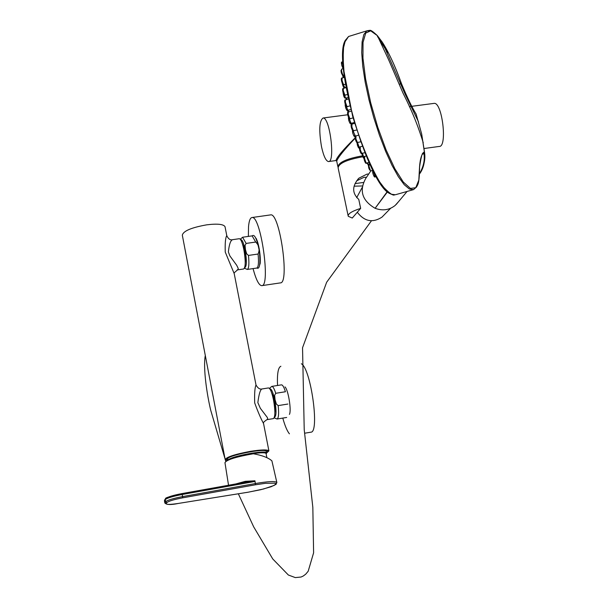 <?xml version="1.0" encoding="UTF-8"?>
<svg xmlns="http://www.w3.org/2000/svg" width="608" height="608" viewBox="0 0 608 608"><rect width="100%" height="100%" fill="white"/><g stroke="black" fill="none" stroke-linecap="round" stroke-linejoin="round"><path stroke-width="0.91" d="M273.402 418.616L273.44 418.608C275.31 416.875 275.34 410.712 273.539 400.132C271.867 392.304 270.18 388.238 268.47 387.934L261.919 388.983C260.254 389.713 258.902 394.273 257.845 402.663L260.353 408.302L267.284 417.422L267.74 418.95L266.935 419.664L273.44 418.608M239.294 238.708L239.354 238.701C240.89 239.028 242.394 242.683 243.869 249.683C245.708 260.741 245.655 267.17 243.709 268.972L237.12 269.937M266.623 453.006L268.903 450.885C267.52 449.494 261.41 449.631 250.58 451.311C234.878 454.26 226.412 457.026 225.196 459.618L227.392 460.476M266.441 452.101L266.372 450.992C263.127 448.316 228.106 455.316 227.415 458.774L227.901 459.625M225.158 459.443L182.324 235.205C183.206 231.04 191.322 227.582 206.69 224.838C217.33 223.531 223.44 224.147 225.021 226.678L225.089 227.027M255.96 384.773L256.006 384.978C254.813 387.714 254.38 393.71 254.699 402.944C257.906 411.776 260.855 418.616 263.538 423.487L263.674 424.164M226.746 235.501L226.769 235.592C225.469 237.652 224.96 243.139 225.249 252.062L234.217 273.668M261.919 388.983C259.76 389.492 257.784 388.162 256.006 384.978L234.072 272.908L237.766 269.709L238.268 268.485L236.672 265.24L229.892 255.93L228.365 251.925C229.178 244.431 230.584 240.342 232.59 239.674L239.354 238.701M228.236 460.081C230.166 456.334 266.342 449.631 266.608 452.968L266.304 451.417C265.825 447.762 225.401 455.84 227.802 459.108L228.008 460.188L226.229 459.397C223.828 455.856 267.163 447.192 267.854 451.075L266.547 452.664M266.608 452.968L266.479 453.386C269.352 449.282 230.82 455.985 228.372 460.028M265.992 457.216L266.6 457.452M232.682 458.44C242.204 454.571 265.932 451.159 266.084 453.606L266.114 453.781M271.7 393.011L273.053 396.18L274.55 402.686L275.173 409.336L274.884 412.771M287.903 404.039L278.183 405.612C279.004 413.683 278.631 418.152 277.066 419.026L277.028 419.034M275.72 393.3L285.433 391.742C283.974 387.106 282.644 384.811 281.428 384.856L271.776 386.399C272.962 386.354 274.276 388.656 275.72 393.3L274.626 395.337L275.067 399.752L276.374 404.054L278.183 405.612M242.364 243.679L244.059 248.262L245.054 253.331L245.541 258.468L245.222 263.34M242.577 237.242L246.134 243.428L255.725 242.045C259.213 245.586 259.996 249.576 258.081 254.03L248.474 255.428C249.295 263.94 248.892 268.614 247.266 269.443L244.492 268.212M246.134 243.428L245.047 245.389L245.45 249.69L246.704 253.886L248.474 255.428M248.368 236.413L248.52 226.723C249.044 220.864 250.192 217.801 251.986 217.527C260.695 214.966 270.94 286.558 261.752 285.661C258.947 285.448 256.052 279.756 253.05 268.592M260.004 261.744L260.178 262.132M261.843 285.646L280.334 282.895C289.894 283.731 279.695 212.276 270.613 214.89L270.423 214.92M289.423 433.831C287.158 431.064 284.947 425.813 282.781 418.099M277.522 385.48C277.05 373.684 278.175 367.278 280.888 366.267M310.81 432.204L310.939 432.182C319.793 432.478 310.84 368.433 301.348 363.759M355.133 138.244C343.991 150.032 337.85 157.662 336.71 161.12L337.767 166.197M362.421 155.838C346.674 158.665 338.512 162.359 337.919 166.919L337.98 167.033M321.533 146.817C323.608 156.134 325.926 161.052 328.487 161.568C335.479 162.587 329.84 116.918 323.084 118.013C319.299 120.703 318.782 130.302 321.533 146.817M424.126 148.504L439.227 146.444C447.572 147.242 442.274 102.098 434.142 103.368L433.717 103.421M336.688 161.036L335.92 160.558C336.954 157.046 343.345 149.5 355.095 137.91M366.48 177.308L364.048 177.293L356.63 180.842M355.042 183.601L363.364 182.484M362.338 185.957L354.076 186.192M352.268 218.036L348.24 216.288C347.662 213.887 351.804 211.25 360.658 208.377L352.268 218.036M368.684 174.032L366.989 174.116L358.887 178.19C351.994 186.04 351.956 193.124 358.773 199.424L360.658 208.377M348.095 215.627L338.124 167.884C338.747 163.301 346.97 159.6 362.801 156.788M383.435 215.642L382.022 217.094C372.712 223.136 364.466 221.525 357.291 212.245M356.683 197.668L362.11 187.576M421.686 134.079L416.13 114.091C411.532 106.468 406.676 96.398 401.554 83.874C395.215 66.249 388.824 52.387 382.379 42.286L377.386 35.652L370.667 30.833L365.712 33.09L363.029 42.408L362.961 58.132L365.583 78.865L370.667 102.661L377.743 127.171L386.103 149.956L394.896 168.804L403.264 181.99L410.43 188.419L415.75 187.712L418.821 180.166L419.558 166.615C420.204 158.437 421.808 153.512 424.369 151.825L421.686 134.079L424.566 152.57M424.369 151.825L424.597 152.866C425.562 159.661 423.875 166.691 419.52 173.956C423.434 168.743 425.121 161.789 424.582 153.087L423.951 153.71L423.776 152.821L423.115 152.935C422.172 152.973 421.002 157.586 419.596 166.79L419.558 166.615M419.588 166.736C419.376 186.018 417.278 184.665 416.655 186.922L413.554 189.612L409.351 189.012L404.214 184.672L398.339 176.685L392.031 165.384L385.624 151.331L379.407 135.082L373.753 117.572L368.942 99.682L365.21 82.278L362.771 66.401L361.714 52.706L362.094 41.914L363.835 34.55L366.852 30.833L369.117 30.415M377.424 36.366L387.608 52.539M399.144 84.269L400.292 83.927M401.554 83.874L401.554 83.843C407.368 97.797 412.209 107.829 416.077 113.939L416.13 114.091M398.225 202L395.154 205.443C389.28 210.094 382.599 211.044 375.113 208.293C362.064 200.617 358.971 190.616 365.818 178.288L370.812 170.916M396.15 204.516L407.094 191.444M419.543 173.576C423.502 166.744 424.969 160.124 423.951 153.71L422.18 154.219M387.463 191.847L375.113 208.293L387.243 191.649M401.554 83.843L401.554 83.836C395.588 67.04 389.204 53.192 382.379 42.286L405.057 93.997L418.479 121.82M424.384 151.916L423.776 152.821M271.974 461.16L271.898 460.849C268.348 457.71 262.17 455.354 253.338 453.766C236.132 456.798 226.67 459.762 224.96 462.658L228.532 485.237M235.881 483.922L245.305 481.331L254.934 480.791L255.527 484.766L182.719 497.823C173.979 499.495 168.705 501.083 166.896 502.58L166.197 503.485C165.931 504.701 169.921 504.693 178.174 503.47L248.231 492.191L263.568 488.992L274.193 485.427L276.002 483.687L275.059 483.162L265.567 483.299L255.52 484.774M274.322 471.428L272.787 464.725M255.489 483.512C268.022 481.399 275.135 481.027 276.83 482.402L276.07 484.333L271.077 486.75L260.741 489.706L248.178 492.199M255.01 481.095L245.822 482.144L181.936 493.597L245.822 482.144M245.305 481.331L245.267 482.243M274.406 471.785L274.292 471.284M274.398 417.27C276.42 416.336 276.541 410.567 274.755 399.965C273.076 392.274 271.434 388.58 269.83 388.9M274.185 417.848L277.066 419.026L286.672 417.46M244.705 267.657C246.749 266.692 246.894 260.779 245.146 249.934C243.618 242.729 242.113 239.316 240.624 239.681M258.081 254.03C258.894 262.534 258.461 267.208 256.796 268.044L247.319 269.435M252.107 235.874L255.725 242.045M255.558 237.918C258.727 240.586 261.79 261.622 259.517 265.103M284.977 386.901C288.268 389.652 291.673 410.765 289.408 414.398M390.062 193.671C368.357 185.501 331.649 59.326 345.534 40.014M349.942 36.062L348.582 36.48L345.435 40.227L343.558 47.629L343.072 58.406L344.037 72.071L346.408 87.97L350.094 105.298L354.897 123.158L360.574 140.615L366.822 156.758L373.312 170.787L379.719 182.005L385.708 189.916L391.02 194.203L395.398 194.75L413.121 189.742M369.208 164.244L369.026 166.387L370.401 170.331L371.093 170.878L372.833 170.377M370.211 170.004L369.717 170.126L368.737 167.968L368.44 165.612L368.919 165.452M373.137 170.97L375.296 176.677L376.094 176.449M374.429 175.803L373.692 175.59L372.97 173.782L372.636 171.859L373.145 171.281M377.994 179.679L377.036 178.083M342.152 77.984L341.992 80.195L343.155 83.684L343.93 84.664L345.496 84.254M343.216 83.805L342.722 83.927L341.711 81.753L341.377 79.382L341.856 79.207M343.414 88.388L343.254 90.6L344.69 94.574L345.39 95.091L347.404 94.483M344.485 94.232L343.725 93.989L342.973 92.165L342.616 90.22L343.125 89.612M345.526 99.872L345.359 102.083L346.796 106.066L347.495 106.59L349.957 105.853M346.59 105.724L346.089 105.83L345.078 103.656L344.751 101.278L345.238 101.088M348.407 111.963L348.232 114.175L349.661 118.157L350.36 118.682L353.096 117.876M349.463 117.823L348.703 117.58L347.951 115.748L347.601 113.802L348.11 113.179M351.926 124.161L351.903 127.087L353.438 130.682L356.736 130.036M352.967 130.013L352.214 129.77L351.462 127.938L351.12 125.993L351.629 125.377M355.938 135.949L355.908 138.867L357.436 142.462L360.726 141.824M356.972 141.793L356.47 141.892L355.475 139.718L355.133 137.78L355.642 137.165M360.278 146.84L360.248 149.743L361.76 153.33L364.884 152.752M361.304 152.669L360.552 152.426L359.814 150.602L359.472 148.664L359.982 148.056M364.762 156.4L364.58 158.559L365.97 162.518L366.662 163.066L369.003 162.389M365.78 162.199L365.279 162.306L364.298 160.14L363.964 158.209L364.473 157.609M342.289 62.024L343.36 67.792L342.874 67.929L341.863 65.77L341.529 63.407L342.008 63.247M341.772 69.076L341.514 70.619L342.228 73.5L343.322 75.559L344.212 75.597M342.844 74.875L342.35 75.004L341.339 72.838L341.004 70.475L341.483 70.3M367.658 162.777L368.516 164.859M368.44 164.722L367.057 162.952L368.38 165.399M362.512 153.444L363.926 157.624M363.744 157.32L361.942 153.573M357.595 142.698L359.434 148.063M358.918 147.341L358.416 147.44L357.428 145.282L357.094 143.359L357.603 142.751M352.974 130.735L355.46 136.238M354.312 135.455L353.56 135.212L352.815 133.395L352.473 131.465L352.974 130.849M348.924 118.005L351.15 123.378L354.403 122.421M350.254 122.527L349.539 122.345L348.81 120.658L348.414 118.264L348.794 117.815M345.762 105.442L347.951 110.344L350.854 109.478M347.054 109.486L346.393 109.394L345.694 107.882L345.435 104.743M343.824 94.24L345.83 98.146L348.034 97.493M344.934 97.295L343.14 92.758M343.117 84.459L344.941 87.674L346.036 87.347M344.044 86.822L343.55 86.936L342.547 84.786L342.22 82.43L342.699 82.255M343.338 75.787L343.847 77.467M343.246 77.649L342.654 75.46M351.713 123.211L351.85 124.184M351.31 124.617L351.211 123.363M348.164 110.284L348.711 111.872M348.148 112.077L347.54 110.382M346.469 97.956L347.13 99.393M346.796 99.492L345.876 98.139M424.589 152.813L423.951 153.657M424.597 152.866L424.361 152.228M271.898 460.849L276.876 482.6M255.086 481.437L182.195 494.494L182.59 496.607L255.489 483.535M166.121 498.37C167.93 496.858 173.196 495.269 181.936 493.597L182.195 494.494C172.839 496.288 167.192 497.99 165.262 499.601L165.65 501.706C167.58 500.103 173.227 498.4 182.59 496.607L182.719 497.823M181.944 493.582C170.362 496.212 164.89 497.906 165.536 498.674L164.563 500.521L164.95 502.618L165.65 501.706L166.896 502.58M165.384 498.879L164.464 500.901L164.836 502.9M178.174 503.47L178.152 503.485C170.992 504.99 166.562 504.822 164.852 502.998L164.95 502.618L166.197 503.485M248.208 492.199L178.114 503.477M225.021 226.678L226.769 235.592C228.312 238.967 230.25 240.327 232.59 239.674L232.59 239.674M266.935 419.664C263.864 421.732 262.74 423.008 263.545 423.487L268.903 450.885M266.851 457.55L266.084 453.606M271.776 386.399L269.443 388.413M240.266 239.21L242.638 237.234L252.183 235.866C254.57 233.867 256.964 238.952 259.373 251.119C260.551 263.864 259.707 269.504 256.842 268.037M251.986 217.527L270.613 214.89M259.73 264.176C260.589 264.655 260.399 259.426 259.16 248.497C257.07 240.494 256.021 237.242 256.021 238.724M304.57 433.23L310.939 432.182M434.142 103.368L411.692 106.324M411.069 106.408L409.397 106.628M347.685 114.768L323.084 118.013M335.852 160.565L328.768 161.53M358.887 178.19L357.747 179.398M371.45 220.795L326.648 282.249L302.541 347.753L304.22 429.704L312.831 507.323L313.606 552.801L308.188 571.239L305.702 574.195L303.286 575.996L301.097 577.015L295.321 577.6L288.374 575.024L272.749 558.95L253.68 526.855L238.344 493.787M225.788 461.396L210.74 410.324C207.054 395.132 202.912 367.931 205.306 355.49M382.022 217.094L390.648 208.278M366.852 30.833C370.705 31.753 368 26.889 377.386 35.652L388.656 59.82L403.036 93.161C414.147 115.216 418.562 128.068 423.259 142.705M366.852 30.841L348.582 36.48L344.394 42.704L343.163 49.438L343.421 68.476L352.625 116.189C361.775 145.707 371.412 168.652 381.528 185.03C388.489 192.554 392.798 195.86 394.448 194.963M371.062 170.886C368.646 169.214 368.015 167.002 369.178 164.251L369.778 164.076M344.067 84.687C342.79 86.625 339.956 77.452 342.099 77.999L344.44 77.292M345.336 95.106C344.227 97.333 341.21 87.978 343.368 88.403L346.074 87.582M347.449 106.598C346.142 108.558 343.322 99.286 345.481 99.887L348.369 99.02M350.314 118.697C349.114 120.741 346.134 111.325 348.361 111.978L351.272 111.112M353.826 130.887C352.617 132.932 349.661 123.515 351.88 124.169L354.677 123.348M357.831 142.667C356.501 144.62 353.742 135.341 355.9 135.964L358.431 135.219M362.155 153.543C360.992 155.739 358.097 146.406 360.24 146.855L362.353 146.239M366.662 163.066C365.347 165.209 362.664 156.036 364.732 156.408L366.214 155.975M343.429 68.56C343.33 70.125 339.887 61.15 342.236 62.039L342.958 61.818M343.687 75.757C341.27 74.138 340.617 71.919 341.719 69.099L343.429 68.575M345.853 98.146L346.613 99.545M347.518 110.382L348.118 112.092M351.15 123.378L351.295 124.655M342.616 75.43L343.224 77.657M342.175 83.076C343.11 87.005 344.014 88.548 344.888 87.689M343.064 92.53C343.581 96.611 344.485 98.488 345.785 98.162M345.283 104.348C344.652 105.146 346.887 112.442 347.905 110.36M348.521 117.314C347.913 118.248 350.048 125.529 351.105 123.394M352.541 130.348C352.116 131.776 354.137 138.297 355.163 136.321M357.078 142.576C357.595 146.406 358.378 148.299 359.427 148.238M361.904 153.573C362.816 157.016 363.485 158.536 363.911 158.133M342.851 58.322L342.859 58.976M376.702 177.057L378.624 180.28M372.985 170.331C371.769 170.407 374.11 178.95 375.296 176.677M164.684 499.806L164.449 500.802"/></g></svg>
